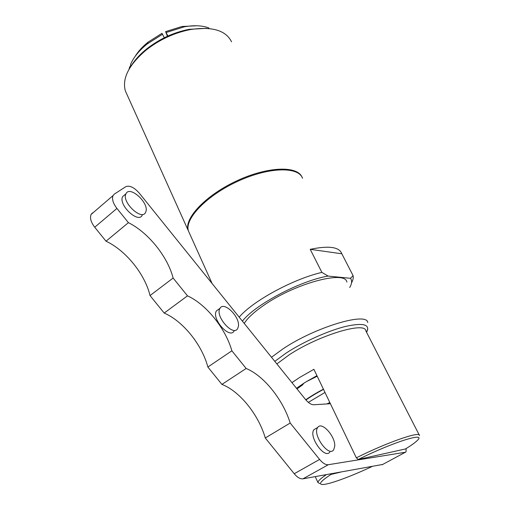 <?xml version="1.0" encoding="UTF-8"?>
<svg xmlns="http://www.w3.org/2000/svg" width="510" height="510" viewBox="0 0 510 510"><rect width="100%" height="100%" fill="white"/><g stroke="black" fill="none" stroke-linecap="round" stroke-linejoin="round"><path stroke-width="0.76" d="M323.525 389.379C316.608 393.051 310.749 396.589 305.949 400.006M323.423 389.168C316.525 392.815 310.635 396.353 305.758 399.77M145.892 211.618L145.586 212.37C141.863 221.257 121.284 201.826 126.002 193.755C129.655 185.175 149.232 202.891 145.892 211.618M142.245 215.131C138.478 224.037 117.925 204.676 122.68 196.586L124.956 194.648M197.829 344.384L193.813 338.417M238.399 326.362L237.647 328.58C233.178 337.04 214.659 315.837 220.001 308.327C223.877 300.823 240.197 316.914 238.399 326.362M234.084 331.035C229.564 339.513 211.083 318.374 216.469 310.845L218.873 309.13M334.738 446.263L333.655 449.858C328.593 457.572 311.961 434.023 317.781 427.412C321.765 421.081 335.542 436.445 334.738 446.263M329.862 452C324.749 459.733 308.167 436.235 314.032 429.605L316.308 428.279M326.929 403.933L329.454 402.683L330.136 403.168M92.45 212.912L91.086 214.455C89.696 217.923 90.914 222.181 94.72 227.237L106.023 241.204C125.817 250.448 144.999 274.195 150.029 295.577L164.188 313.063C182.911 321.045 201.96 344.632 207.87 367.041L221.92 384.4C239.592 391.138 258.513 414.553 265.276 437.975L294.225 473.739C297.349 477.436 300.262 479.132 302.965 478.826L382.691 464.451M94.72 227.237L116.93 208.437C113.048 203.299 111.754 199.015 113.035 195.591L114.348 194.093L125.74 186.711C129.585 185.162 134.105 187.31 139.3 193.169L305.394 399.336C308.423 402.951 311.227 404.761 313.809 404.749L330.397 403.716M106.023 241.204L128.412 222.66C148.155 232.394 167.637 256.562 173.119 278.039L187.501 295.851C206.148 304.272 225.49 328.268 231.878 350.803L246.151 368.481C263.708 375.615 282.916 399.445 290.19 423.032L319.585 459.44L294.225 473.739M116.93 208.437L128.412 222.66M302.965 478.826L328.312 464.712C325.667 464.967 322.76 463.214 319.585 459.44M328.312 464.712L405.405 452.236L382.067 464.788M406.119 448.57L406.043 451.879L405.405 452.236M150.029 295.577L173.119 278.039M164.188 313.063L187.501 295.851M207.87 367.041L231.878 350.803M221.92 384.4L246.151 368.481M265.276 437.975L290.19 423.032M324.991 392.445L308.346 402.371M340.425 472.177L331.079 474.396L330.531 473.93M291.937 382.627L299.695 377.425L313.899 369.31L356.337 457.814L358.256 459.472L405.501 448.947C411.124 445.51 415.012 442.731 417.161 440.608C427.348 431.447 393.72 441.781 358.256 459.472M326.266 474.689C320.733 478.456 317.947 481.051 317.915 482.473L319.7 483.537M419.258 435.036L365.842 330.862C365.294 321.224 318.367 335.446 289.087 354.909L276.866 363.93M419.513 435.534C420.323 430.88 387.53 442.195 356.337 457.814M302.736 384.629L303.864 383.22L306.529 381.569L317.214 376.221M296.482 388.276L303.864 383.22M302.793 384.75L296.998 388.913M306.529 381.569L316.946 375.672M244.239 323.429C247.401 318.265 253.636 312.426 262.943 305.911C293.951 283.726 345.346 269.822 346.915 282.1M371.937 466.586C349.949 476.907 328 484.914 322.173 484.5C318.278 484.156 321.249 480.783 331.079 474.396M350.478 278.307L328.134 276.076L321.887 272.397L310.22 249.326C328.389 245.571 338.825 246.853 341.522 253.177L353.098 275.674L350.478 278.307C352.206 280.583 351.951 283.656 349.707 287.519M242.409 321.16C254.777 304.801 300.365 280.653 328.134 276.076M167.446 36.255L165.597 31.626L167.937 36.038M209.094 28.554L208.762 27.903C202.113 25.455 193.947 25.092 184.257 26.826L166.215 32.5M197.038 25.761L181.981 26.494L165.597 31.626M164.303 37.746L161.982 33.322L148.066 42.164L147.237 43.93C139.052 50.566 133.467 57.464 130.496 64.623L131.102 65.937M148.066 42.164C142.43 46.703 138.095 51.478 135.061 56.502M147.237 43.93L162.588 34.208M129.884 67.83L129.585 67.18L130.796 65.267M129.036 69.258L129.585 67.18M206.486 28.356L189.114 29.325C173.649 32.391 159.502 38.926 146.676 48.934C140.103 54.238 134.991 59.797 131.331 65.605M302.175 177.556C298.025 165.565 268.203 166.247 237.175 180.667C206.104 194.941 184.034 218.242 188.12 230.259L189.229 232.732M126.799 94.082L125.364 90.901C121.928 78.451 128.858 64.834 146.153 50.037C159.566 39.57 174.363 32.736 190.536 29.535C212.237 26.303 225.911 30.402 231.559 41.833M189.554 233.446L188.439 230.973C184.365 218.969 206.448 195.687 237.532 181.407C268.572 166.98 298.395 166.279 302.538 178.251M321.887 272.397C293.167 279.002 252.52 301.18 239.184 317.15M351.524 282.872C353.028 280.098 353.558 277.695 353.098 275.674M310.22 249.326L341.7 253.77M367.761 322.53C367.06 311.699 315.231 327.171 283.082 348.789L271.498 357.261M274.788 361.348L286.359 352.92C303.476 341.776 328.287 330.69 345.633 326.413C363.522 322.505 370.502 324.468 366.582 332.297M126.002 193.755L122.68 196.586M220.001 308.327L216.469 310.845M317.781 427.412L314.032 429.605M91.086 214.455L113.035 195.591M315.25 476.646L317.915 482.473M367.786 329.173L366.467 332.074M181.981 26.494L184.257 26.826M188.12 230.259L125.364 90.901M146.676 48.934L146.153 50.037M189.114 29.325L190.536 29.535M212.115 283.547L188.439 230.973"/></g></svg>
